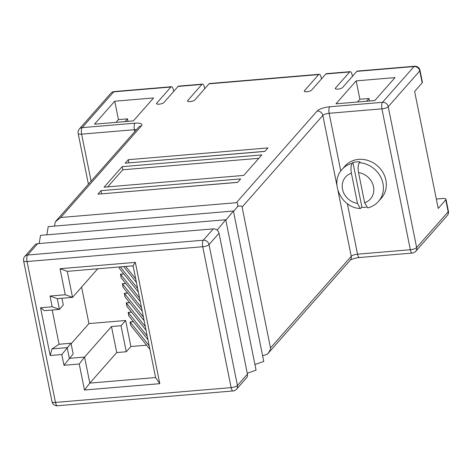 <?xml version="1.0" encoding="UTF-8"?>
<svg xmlns="http://www.w3.org/2000/svg" width="472" height="472" viewBox="0 0 472 472"><rect width="100%" height="100%" fill="white"/><g stroke="black" fill="none" stroke-linecap="round" stroke-linejoin="round"><path stroke-width="0.71" d="M128.006 121.345L127.499 118.844L118.442 119.605L114.737 101.22L94.512 124.171L133.364 120.897L153.589 97.946L114.737 101.22M125.074 121.593L127.499 118.844M419.991 70.316A5.098 5.098 0 0 0 414.563 66.239A5.098 1.77 85.2 0 0 414.032 66.546A5.098 4.537 41.4 0 1 419.761 70.924A5.098 1.51 168.6 0 0 419.991 70.316L422.399 82.252A5.098 1.51 168.6 0 1 422.169 82.86L419.761 70.924L388.232 106.701L416.64 247.582L448.164 211.804L445.757 199.868A5.098 1.51 -11.4 0 0 445.993 199.261A5.098 1.51 -11.4 0 0 442.529 198.523L436.323 199.042M445.757 199.868L438.217 208.429L414.623 91.42L422.169 82.86M352.448 76.34L352.177 75.001A5.098 1.77 85.2 0 0 350.212 71.661A5.098 1.77 85.2 0 0 349.681 71.968L335.45 88.116A3.823 1.133 168.6 0 0 335.279 88.571A3.823 1.133 168.6 0 0 337.875 89.12A3.823 1.133 168.6 0 0 342.601 87.509L356.826 71.366A5.098 1.77 -94.8 0 1 357.363 71.06L414.563 66.239M321.467 78.948L321.196 77.609A5.098 1.77 85.2 0 0 319.231 74.275A5.098 1.77 85.2 0 0 318.694 74.582L209.061 83.821A5.098 1.77 -94.8 0 1 209.592 83.514L319.231 74.275M204.677 88.789L204.411 87.45A5.098 1.77 85.2 0 0 202.441 84.116A5.098 1.77 85.2 0 0 201.91 84.423L178.074 86.429A5.098 1.77 -94.8 0 1 178.611 86.122L202.441 84.116M173.696 91.403L173.425 90.064A5.098 1.77 85.2 0 0 171.46 86.724A5.098 1.77 85.2 0 0 170.923 87.031L113.722 91.851L82.193 127.629L134.986 123.18A10.201 3.021 -11.4 0 1 141.447 125.871L60.705 217.498L236.36 202.695L317.101 111.067A5.098 4.537 41.4 0 1 322.83 115.439L242.089 207.066C241.77 205.798 240.283 205.609 237.64 206.5C238.059 203.91 237.634 202.641 236.36 202.695M138.355 292.032L119.304 268.285L119.044 266.987M120.33 266.875L137.635 288.451M140.284 301.584L121.233 277.837L120.507 274.256L139.559 298.003M120.507 274.256L123.87 273.972M146.06 330.235L127.009 306.493L126.29 302.912L145.341 326.653M126.29 302.912L129.647 302.629M144.137 320.689L125.086 296.941L124.36 293.36L143.411 317.107M124.36 293.36L127.717 293.077M142.208 311.137L123.157 287.389L122.437 283.808L141.488 307.555M122.437 283.808L125.794 283.524M147.99 339.787L128.933 316.045L128.213 312.458L147.264 336.206M128.213 312.458L131.57 312.175M133.434 321.656L130.077 321.939L130.803 325.521M131.511 312.104L128.154 312.387L128.874 315.969M129.588 302.552L126.225 302.835L126.95 306.416M127.658 293L124.301 293.283L125.021 296.864M125.735 283.448L122.378 283.731L123.098 287.312M123.806 273.896L120.448 274.179L121.174 277.76M118.997 266.987L119.245 268.208M81.579 287.118L88.931 323.586L125.635 320.488L130.88 346.519L146.585 345.191M116.737 352.554L126.266 351.752L121.021 325.727L111.486 326.53L116.737 352.554L89.822 383.099L155.601 377.553L133.069 265.801L67.289 271.347L72.535 297.372L57.283 298.658L59.448 309.408L44.339 310.676L40.562 307.756L52.18 306.776L50.014 296.032L65.266 294.746L60.021 268.715L135.334 262.373L159.796 383.677L84.476 390.019L79.231 363.995L63.98 365.281L61.808 354.531L50.191 355.51L40.562 307.756M395.023 77.603L356.171 80.877L335.952 103.822L374.797 100.554L395.023 77.603M318.694 74.582L304.469 90.724A3.823 1.133 168.6 0 0 304.292 91.179A3.823 1.133 168.6 0 0 306.888 91.733A3.823 1.133 168.6 0 0 311.62 90.123L325.845 73.98A5.098 1.77 -94.8 0 1 326.382 73.673L350.212 71.661M201.91 84.423L187.685 100.565A3.823 1.133 168.6 0 0 187.508 101.02A3.823 1.133 168.6 0 0 190.104 101.574A3.823 1.133 168.6 0 0 194.836 99.964L209.061 83.821M170.923 87.031L156.698 103.173A3.823 1.133 168.6 0 0 156.527 103.633A3.823 1.133 168.6 0 0 159.123 104.182A3.823 1.133 168.6 0 0 163.849 102.571L178.074 86.429M264.886 151.418L267.96 147.925L128.295 159.695L125.222 163.182L264.886 151.418M240.667 178.906L100.996 190.67L97.922 194.163L237.587 182.393L240.667 178.906M261.812 154.904L122.142 166.675L104.076 187.183L243.741 175.413L261.812 154.904M247.428 374.131L219.02 233.245L209.019 244.59L237.428 385.476L247.428 374.131A5.098 4.537 41.4 0 1 246.484 377.901L236.49 389.247A5.098 4.537 -138.6 0 0 237.428 385.476A5.098 1.51 168.6 0 1 231.127 387.618L202.718 246.738L27.063 261.541L55.472 402.421L231.127 387.618A5.098 1.77 -94.8 0 0 233.091 390.958A5.098 5.098 0 0 0 236.49 389.247M126.266 351.752L130.88 346.519M270.497 347.952L351.239 256.325A5.098 4.537 41.4 0 1 350.295 260.101L267.412 354.136C269.671 351.363 270.704 349.304 270.497 347.952L242.089 207.066M37.636 243.676L27.636 255.016A5.098 4.537 -138.6 0 0 24.774 256.42L34.769 245.08A5.098 4.537 41.4 0 1 37.636 243.676L213.291 228.873A5.098 4.537 41.4 0 1 219.02 233.245M63.98 365.281L73.166 353.994L70.995 343.25L59.083 344.253L52.044 348.885L67.154 347.61L69.319 358.354L84.571 357.068L89.822 383.099L84.476 390.019M70.995 343.25L61.808 354.531M52.18 310.016L59.083 344.253M71.107 343.805L88.931 323.586M61.926 298.269L63.295 305.042L59.448 309.408L52.18 306.776M97.733 268.78L72.535 297.372L65.266 294.746M111.486 326.53L84.571 357.068L79.231 363.995M121.021 325.727L125.635 320.488M50.191 355.51L52.044 348.885M155.601 377.553L159.796 383.677M133.069 265.801L135.334 262.373M67.289 271.347L60.021 268.715M57.283 298.658L50.014 296.032M247.251 373.252L256.078 370.178L225.746 219.745L217.132 230.141M225.746 219.745L40.557 235.351L39.129 243.546M254.939 364.526L263.765 361.452L233.433 211.019L225.834 220.194M233.433 211.019L48.244 226.625L46.816 234.82M267.412 354.136L262.627 355.799M233.528 211.468L237.64 206.5M60.705 217.498L55.242 221.869L54.504 226.094M149.913 349.339L130.862 325.591L130.142 322.01L149.193 345.758M130.142 322.01L133.499 321.727M125.7 266.426L135.712 278.899M123.688 266.591L136.432 282.48M133.246 266.668L132.579 265.842M258.803 158.315L122.773 169.778L107.704 186.877M122.773 169.778L122.142 166.675M237.658 182.316L101.551 193.856M101.622 193.774L100.996 190.67M264.957 151.335L128.85 162.881M128.921 162.799L128.295 159.695M369.44 101.002L368.939 98.5L366.514 101.25M368.939 98.5L359.882 99.262L356.171 80.877M359.882 99.262L357.457 102.011M118.442 119.605L116.018 122.354M359.375 162.675A24.225 21.559 41.4 0 1 380.88 177.401A24.225 21.559 41.4 0 1 378.497 201.391C375.606 204.624 372.03 206.795 367.765 207.904L364.632 202.795L358.543 172.593C357.776 168.038 358.053 164.734 359.375 162.675L360.071 161.89A24.225 21.559 -138.6 0 0 356.437 161.908A24.225 21.559 -138.6 0 0 352.92 162.492L352.224 163.277C350.908 165.336 350.631 168.64 351.392 173.195L357.481 203.397L360.319 208.53L361.953 207.291A24.225 21.559 -138.6 0 0 365.582 207.273A24.225 21.559 -138.6 0 0 366.349 207.196M360.319 208.53C341.486 208.016 329.326 182.581 342.141 169.359L345.062 166.044A24.225 21.559 41.4 0 1 358.667 159.377A24.225 21.559 41.4 0 1 382.904 172.422A24.225 21.559 41.4 0 1 381.417 198.075L378.497 201.391M352.92 162.492L361.953 207.291M317.101 111.067A10.201 3.021 -11.4 0 1 329.71 106.772L382.503 102.324L414.032 66.546L356.826 71.366M171.46 86.724L114.259 91.544A5.098 1.77 85.2 0 0 113.722 91.851A5.098 4.537 41.4 0 0 110.861 93.255L79.331 129.033A5.098 4.537 41.4 0 1 82.193 127.629A5.098 1.77 -94.8 0 0 81.621 134.148L91.096 181.154M349.681 71.968L325.845 73.98M347.357 203.674L357.54 254.178A5.098 1.51 168.6 0 0 351.239 256.325L338.058 190.959M336.931 185.384L322.83 115.439A5.098 1.51 168.6 0 1 329.137 113.292L340.784 171.07M24.774 256.42A5.098 5.098 0 0 0 23.6 260.804A5.098 1.51 168.6 0 0 27.063 261.541A5.098 1.77 -94.8 0 1 27.636 255.016L203.29 240.218L213.291 228.873M134.791 131.576L134.414 129.706L81.621 134.148A5.098 1.51 -11.4 0 1 78.157 133.417L88.4 184.216M350.206 260.19C352.106 258.939 355.204 258.048 359.511 257.517A5.098 1.77 85.2 0 1 357.54 254.178L410.333 249.729L381.925 108.843L329.137 113.292A5.098 1.77 85.2 0 1 329.71 106.772M448.4 211.196A5.098 1.51 168.6 0 1 448.164 211.804A5.098 4.537 -138.6 0 1 447.226 215.58A5.098 5.098 0 0 0 448.4 211.196L445.993 199.261M55.902 221.097L138.579 127.275A5.098 4.537 41.4 0 1 141.447 125.871M134.986 123.18A5.098 1.77 -94.8 0 0 134.414 129.706A5.098 1.51 168.6 0 1 136.432 129.712M415.696 251.358A5.098 4.537 -138.6 0 0 416.64 247.582A5.098 1.51 -11.4 0 1 410.333 249.729A5.098 1.77 85.2 0 0 412.298 253.069A5.098 5.098 0 0 0 415.696 251.358L447.226 215.58M381.925 108.843A5.098 1.51 -11.4 0 0 388.232 106.701A5.098 4.537 41.4 0 0 382.503 102.324A5.098 1.77 85.2 0 0 381.925 108.843M209.019 244.59A5.098 4.537 -138.6 0 0 203.29 240.218A5.098 1.77 -94.8 0 0 202.718 246.738A5.098 1.51 168.6 0 0 209.019 244.59M233.091 390.958L57.436 405.761A5.098 1.77 -94.8 0 1 55.472 402.421A5.098 1.51 168.6 0 1 52.008 401.684L23.6 260.804M156.698 103.173L156.863 103.982M187.685 100.565L187.844 101.374M304.469 90.724L304.629 91.533M335.45 88.116L335.616 88.919M342.141 169.359A24.225 21.559 41.4 0 1 352.224 163.277M358.543 172.593A16.579 14.75 41.4 0 1 373.505 186.688A16.579 14.75 41.4 0 1 364.632 202.795M357.481 203.397A16.579 14.75 41.4 0 1 342.519 189.302A16.579 14.75 41.4 0 1 351.392 173.195M359.511 257.517L412.298 253.069M79.331 129.033A5.098 5.098 0 0 0 78.157 133.417M114.259 91.544A5.098 5.098 0 0 0 110.861 93.255M52.008 401.684A5.098 5.098 0 0 0 57.436 405.761"/></g></svg>
